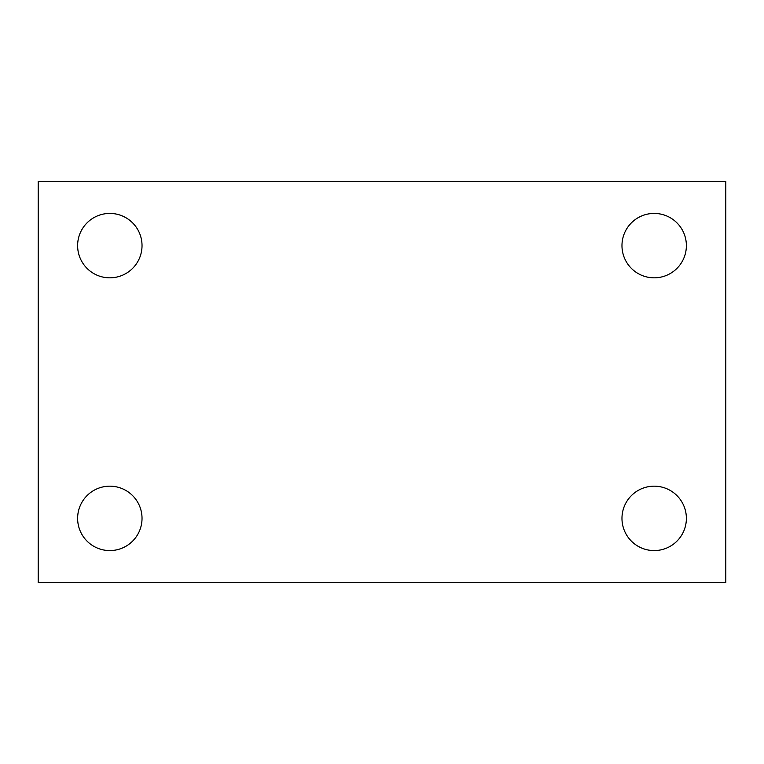 <?xml version="1.0" encoding="UTF-8"?>
<svg xmlns="http://www.w3.org/2000/svg" width="764" height="764" viewBox="0 0 764 764"><rect width="100%" height="100%" fill="white"/><g stroke="black" fill="none" stroke-linecap="round" stroke-linejoin="round"><path stroke-width="1.15" d="M38.2 181.45L725.8 181.45L725.8 582.55L38.2 582.55L38.2 181.45M109.825 486.171A32.203 32.203 0 0 1 142.028 518.374A32.203 32.203 0 0 1 109.825 550.577A32.203 32.203 0 0 1 77.622 518.374A32.203 32.203 0 0 1 109.825 486.171M654.175 486.171A32.203 32.203 0 0 1 686.378 518.374A32.203 32.203 0 0 1 654.175 550.577A32.203 32.203 0 0 1 621.972 518.374A32.203 32.203 0 0 1 654.175 486.171M654.175 213.423A32.203 32.203 0 0 1 686.378 245.626A32.203 32.203 0 0 1 654.175 277.829A32.203 32.203 0 0 1 621.972 245.626A32.203 32.203 0 0 1 654.175 213.423M109.825 213.423A32.203 32.203 0 0 1 142.028 245.626A32.203 32.203 0 0 1 109.825 277.829A32.203 32.203 0 0 1 77.622 245.626A32.203 32.203 0 0 1 109.825 213.423"/></g></svg>
